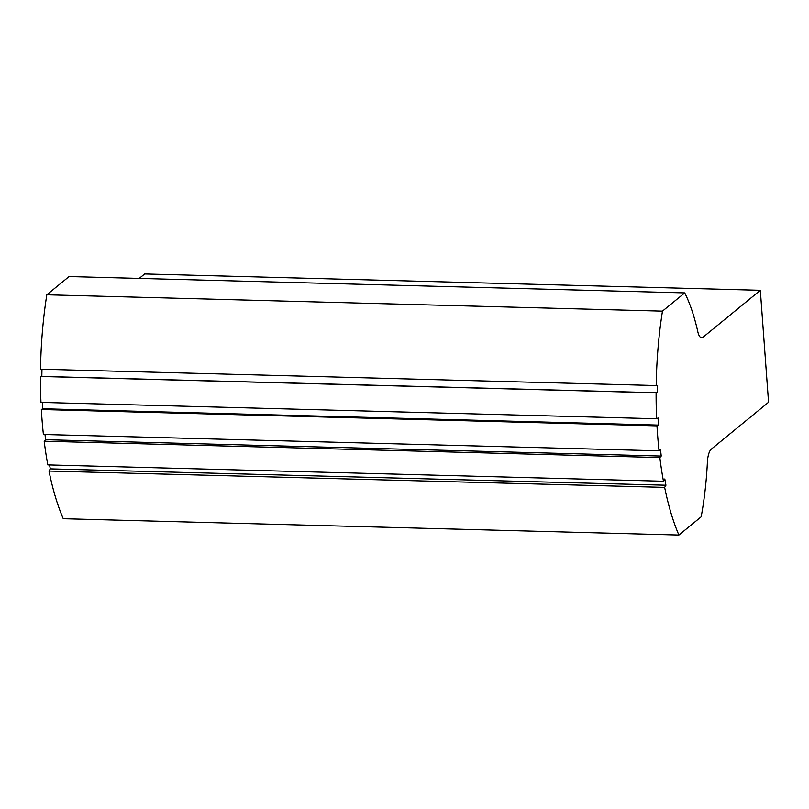 <?xml version="1.0" encoding="UTF-8"?>
<svg xmlns="http://www.w3.org/2000/svg" width="809" height="809" viewBox="0 0 809 809"><rect width="100%" height="100%" fill="white"/><g stroke="black" fill="none" stroke-linecap="round" stroke-linejoin="round"><path stroke-width="1.21" d="M703.061 337.211A14.552 4.955 91.5 0 1 701.656 337.768A14.552 4.955 91.5 0 1 697.823 331.771A153.568 52.272 91.5 0 0 684.727 292.888L662.46 311.131A191.622 65.226 91.5 0 0 656.18 385.539L657.616 385.478L657.484 392.749L656.109 392.81A191.622 65.226 91.5 0 0 656.625 418.749L658.061 417.95L658.364 425.089L656.989 425.858A191.622 65.226 91.5 0 0 659.052 450.825L660.498 449.248L661.216 456.054L659.841 457.55A191.622 65.226 91.5 0 0 663.461 481.244L664.816 478.968L665.938 485.218L50.279 468.866L48.995 471.04A191.622 65.226 91.5 0 0 63.254 518.7L678.903 535.052L701.17 516.809A153.568 52.272 91.5 0 0 707.4 462.091A14.552 4.955 91.5 0 1 711.283 449.167L768.55 402.255L760.329 290.3L703.061 337.211L700.27 337.141M665.938 485.218L664.654 487.382L48.995 471.04M664.654 487.382A191.622 65.226 91.5 0 0 678.903 535.052M49.571 464.942L50.279 468.866M760.329 290.3L144.669 273.948L139.229 278.407M684.727 292.888L69.068 276.547L46.811 294.779A191.622 65.226 91.5 0 0 40.521 369.197L656.18 385.539M662.46 311.131L46.811 294.779M41.957 369.238L41.825 376.407L40.45 376.468A191.622 65.226 91.5 0 0 40.976 402.397L656.625 418.749M657.484 392.749L41.825 376.407M656.109 392.81L40.45 376.468M42.442 402.437L42.705 408.747L41.34 409.506A191.622 65.226 91.5 0 0 43.403 434.473L659.052 450.825M658.364 425.089L42.705 408.747M656.989 425.858L41.34 409.506M45.011 434.524L45.567 439.702L44.182 441.208A191.622 65.226 91.5 0 0 47.812 464.892L663.461 481.244M661.216 456.054L45.567 439.702M659.841 457.55L44.182 441.208"/></g></svg>
